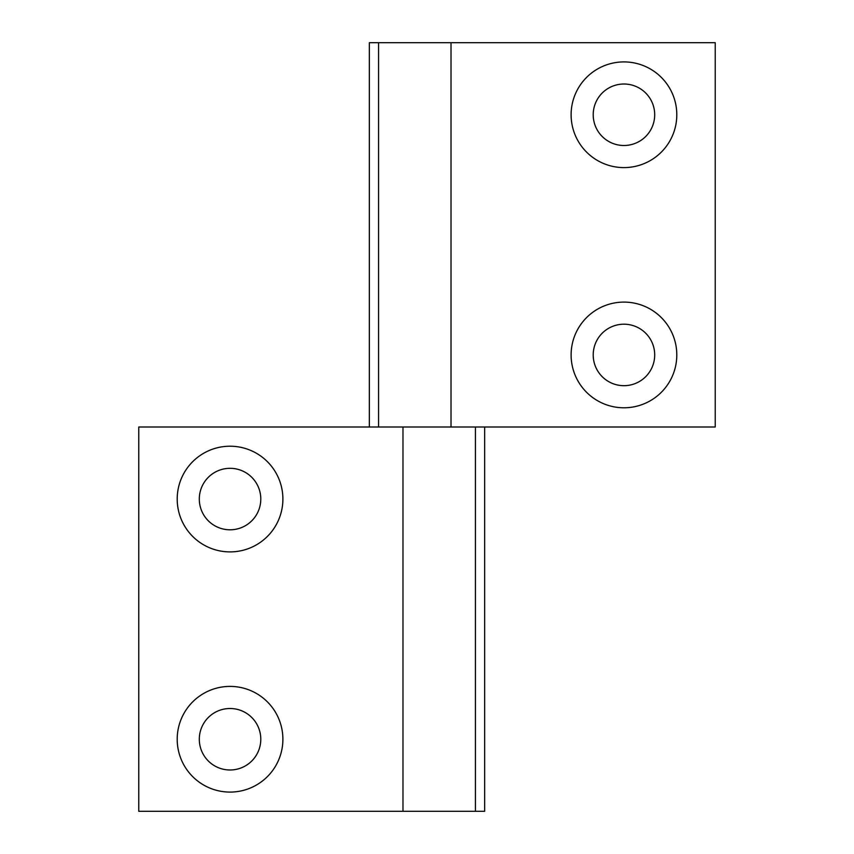 <?xml version="1.0" encoding="UTF-8"?>
<svg xmlns="http://www.w3.org/2000/svg" width="854" height="854" viewBox="0 0 854 854"><rect width="100%" height="100%" fill="white"/><g stroke="black" fill="none" stroke-linecap="round" stroke-linejoin="round"><path stroke-width="1.28" d="M199.302 739.244A30.744 30.744 0 0 0 245.418 765.867A30.744 30.744 0 0 0 245.418 712.62A30.744 30.744 0 0 0 199.302 739.244M282.887 739.244A52.841 52.841 0 0 1 203.626 785.007A52.841 52.841 0 0 1 203.626 693.48A52.841 52.841 0 0 1 282.887 739.244M199.302 499.056A30.744 30.744 0 0 0 245.418 525.68A30.744 30.744 0 0 0 245.418 472.433A30.744 30.744 0 0 0 199.302 499.056M282.887 499.056A52.841 52.841 0 0 1 203.626 544.82A52.841 52.841 0 0 1 203.626 453.293A52.841 52.841 0 0 1 282.887 499.056M402.981 811.3L138.775 811.3L138.775 427L451.019 427L402.981 427L402.981 811.3L475.422 811.3L475.422 427M475.422 811.3L484.645 811.3L484.645 427M654.698 114.756A30.744 30.744 0 0 0 608.582 88.133A30.744 30.744 0 0 0 608.582 141.38A30.744 30.744 0 0 0 654.698 114.756M571.112 114.756A52.841 52.841 0 0 1 650.374 68.993A52.841 52.841 0 0 1 650.374 160.52A52.841 52.841 0 0 1 571.112 114.756M654.698 354.944A30.744 30.744 0 0 0 608.582 328.32A30.744 30.744 0 0 0 608.582 381.567A30.744 30.744 0 0 0 654.698 354.944M571.112 354.944A52.841 52.841 0 0 1 650.374 309.18A52.841 52.841 0 0 1 650.374 400.707A52.841 52.841 0 0 1 571.112 354.944M451.019 42.7L715.225 42.7L715.225 427L451.019 427L451.019 42.7L378.578 42.7L378.578 427M378.578 42.7L369.355 42.7L369.355 427"/></g></svg>
